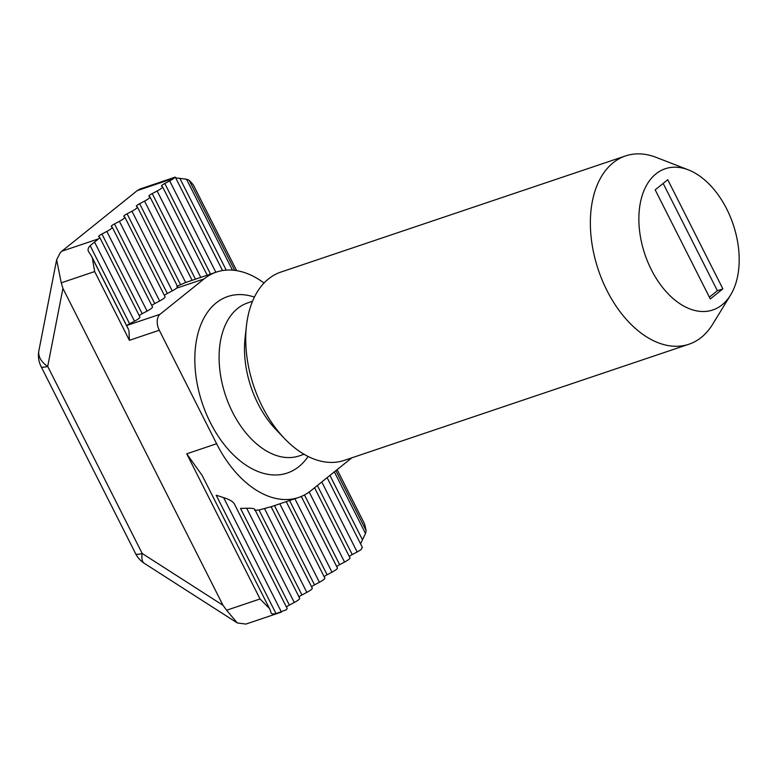 <?xml version="1.0" encoding="UTF-8"?>
<svg xmlns="http://www.w3.org/2000/svg" width="778" height="778" viewBox="0 0 778 778"><rect width="100%" height="100%" fill="white"/><g stroke="black" fill="none" stroke-linecap="round" stroke-linejoin="round"><path stroke-width="1.17" d="M304.062 454.274L299.209 455.908A80.718 50.492 -108.6 0 1 232.564 412.252A80.718 50.492 -108.6 0 1 247.647 302.934L252.51 301.29M254.406 297.099A93.136 58.253 71.4 0 0 199.781 327.577A93.136 58.253 71.4 0 0 210.381 422.668A93.136 58.253 71.4 0 0 308.107 456.462M726.749 209.049A74.503 46.602 -108.6 0 1 730.561 295.056A74.503 46.602 -108.6 0 1 651.312 269.665A74.503 46.602 -108.6 0 1 643.202 192.574A74.503 46.602 -108.6 0 1 688.384 169.886A74.503 46.602 -108.6 0 1 726.749 209.049M730.561 295.056L712.609 324.338A99.341 62.143 -108.6 0 1 688.948 344.216A99.341 62.143 -108.6 0 1 606.937 290.486A99.341 62.143 -108.6 0 1 625.502 155.94A99.341 62.143 -108.6 0 1 656.36 157.438L688.384 169.886M688.948 344.216L344.333 460.352A99.341 62.143 -108.6 0 1 284.359 438.384A99.341 62.143 -108.6 0 1 262.322 406.631A99.341 62.143 -108.6 0 1 246.441 325.865A99.341 62.143 -108.6 0 1 280.887 272.076L625.502 155.94M284.359 438.384L275.889 429.495A80.718 50.492 -108.6 0 1 257.975 403.694A80.718 50.492 -108.6 0 1 245.07 338.07L246.441 325.865M139.846 316.909A7.449 1.303 153.2 0 1 139.933 317.006A7.449 1.303 153.2 0 1 134.506 321.197L129.605 323.784A4.542 0.797 -26.8 0 0 126.999 325.418L160.044 314.283L204.05 278.913A99.341 62.143 -108.6 0 1 216.43 272.086A99.341 62.143 -108.6 0 1 264.034 283.027M160.044 314.283A12.419 7.77 71.4 0 0 159.276 330.242L129.401 340.317L94.673 271.561L92.339 258.004L128.273 329.006M351.831 457.824L310.996 490.636A99.341 62.143 -108.6 0 1 298.626 497.473A99.341 62.143 -108.6 0 1 216.605 443.742L159.276 330.242M336.709 566.588A4.542 0.797 153.2 0 1 339.655 564.653L344.566 562.066A7.449 1.303 -26.8 0 0 349.983 557.875L314.575 487.767M157.127 191.009A7.449 1.303 -26.8 0 0 162.553 186.817A7.449 1.303 -26.8 0 0 162.466 186.72L161.542 186.107A4.542 0.797 153.2 0 1 161.493 186.049A4.542 0.797 153.2 0 1 164.8 183.491L169.701 180.904A7.449 1.303 -26.8 0 0 173.98 178.22L137.259 190.6L61.822 251.216L98.543 238.846A7.449 1.303 -26.8 0 0 99.691 237.339A7.449 1.303 -26.8 0 0 99.603 237.241L98.68 236.619A4.542 0.797 153.2 0 1 98.631 236.561A4.542 0.797 153.2 0 1 101.937 234.013L106.839 231.426A7.449 1.303 -26.8 0 0 112.265 227.234A7.449 1.303 -26.8 0 0 112.178 227.137L111.254 226.515A4.542 0.797 153.2 0 1 111.205 226.456A4.542 0.797 153.2 0 1 114.502 223.908L119.413 221.322A7.449 1.303 -26.8 0 0 124.83 217.13A7.449 1.303 -26.8 0 0 124.743 217.033L123.828 216.41A4.542 0.797 153.2 0 1 123.77 216.352A4.542 0.797 153.2 0 1 127.077 213.804L131.988 211.217A7.449 1.303 -26.8 0 0 137.405 207.026A7.449 1.303 -26.8 0 0 137.317 206.929L136.403 206.306A4.542 0.797 153.2 0 1 136.344 206.248A4.542 0.797 153.2 0 1 139.651 203.7L144.552 201.113A7.449 1.303 -26.8 0 0 149.979 196.922A7.449 1.303 -26.8 0 0 149.891 196.824L148.977 196.212A4.542 0.797 153.2 0 1 148.919 196.144A4.542 0.797 153.2 0 1 152.225 193.596L157.127 191.009L200.753 277.367M324.134 576.692A4.542 0.797 153.2 0 1 327.091 574.757L331.992 572.17A7.449 1.303 -26.8 0 0 337.419 567.979L301.29 496.461M216.43 272.086L185.66 282.492L176.83 286.353M311.56 586.797A4.542 0.797 153.2 0 1 314.516 584.861L319.418 582.275A7.449 1.303 -26.8 0 0 324.844 578.083L286.226 501.645M177.695 286.8L176.509 288.2A7.449 1.303 153.2 0 1 172.23 290.884L167.319 293.471A4.542 0.797 -26.8 0 0 164.372 295.407M254.62 510.339L259.025 510.008L271.075 506.711M298.995 596.901A4.542 0.797 153.2 0 1 301.942 594.966L306.843 592.379A7.449 1.303 -26.8 0 0 312.27 588.187L271.123 506.741M164.985 296.7A7.449 1.303 153.2 0 1 165.082 296.797A7.449 1.303 153.2 0 1 159.655 300.989L154.754 303.576A4.542 0.797 -26.8 0 0 151.798 305.511M286.421 607.005A4.542 0.797 153.2 0 1 289.367 605.07L240.548 508.413L246.675 508.248C251.557 508.122 254.231 508.472 254.717 509.318M289.367 605.07L294.279 602.483A7.449 1.303 -26.8 0 0 299.695 598.292L254.678 509.182M152.42 306.804A7.449 1.303 153.2 0 1 152.507 306.902A7.449 1.303 153.2 0 1 147.081 311.093L142.179 313.68A4.542 0.797 -26.8 0 0 139.223 315.615M349.283 556.484A4.542 0.797 153.2 0 1 352.23 554.549L357.141 551.962A7.449 1.303 -26.8 0 0 361.42 549.278L362.217 547.177M174.904 177.559L175.322 177.121L222.527 270.569M175.283 177.121L173.98 178.22M269.344 608.406L260.056 598.963L186.739 453.817L202.173 475.446L270.229 610.02L271.084 612.918C271.483 613.949 273.127 614.173 276.015 613.618L216.196 495.207L223.636 497.638C229.364 499.398 232.923 501.489 234.314 503.93M276.015 613.618L285.983 609.903A7.449 1.303 -26.8 0 0 287.121 608.396L234.168 503.57M98.543 238.846L90.151 245.663C88.089 247.851 87.564 249.826 88.566 251.586L91.668 256.448L128.545 329.454M202.173 475.446L270.229 610.02M91.259 255.729L92.339 258.004M360.564 543.832L365.475 533.475L366.146 530.606L335.863 470.661M234.684 270.355L189.151 180.214L186.506 179.193L176.266 177.958M94.673 271.561L61.248 282.822L62.93 288.405L47.701 366.409A24.838 4.337 153.2 0 1 41.108 366.584L135.615 553.673A24.838 24.838 0 0 0 144.377 563.379L237.271 622.935L245.877 624.082L281.451 612.091L223.636 497.638M61.248 282.822L56.629 259.755L60.421 252.48L61.822 251.216M137.259 190.6L140.069 188.986L175.244 177.131M144.377 563.379A24.838 10.192 -57.3 0 1 142.209 553.498L223.004 605.303L62.93 288.405M223.004 605.303L226.631 610.224L260.056 598.963M337.146 469.62L364.542 523.866L366.146 530.606M189.151 180.214L193.265 184.775L236.629 270.637M237.271 622.935L226.631 610.224M135.615 553.673A24.838 4.337 -26.8 0 0 142.209 553.498L47.701 366.409A24.838 16.28 -169 0 1 38.9 350.625L56.638 259.755M128.944 330.465L129.401 340.317M655.183 189.842L710.304 298.976L722.879 288.871L667.757 179.737L655.183 189.842M709.38 297.147L717.374 290.729L663.167 183.423M717.374 290.729L722.879 288.871M309.177 492.027L344.566 562.066M294.891 498.727L331.992 572.17M144.552 201.113L185.66 282.492M279.788 503.813L319.418 582.275M131.988 211.217L172.23 290.884M264.53 508.608L306.843 592.379M119.413 221.322L159.655 300.989M246.675 508.248L294.279 602.483M106.839 231.426L147.081 311.093M321.781 481.971L357.141 551.962M169.701 180.904L215.856 272.281M94.517 242.026L134.506 321.197M334.355 471.867L365.475 533.475M186.506 179.193L232.447 270.131M329.94 475.416L362.344 539.582M179.825 178.25L226.233 270.122M317.366 485.521L352.23 554.549M164.8 183.491L210.546 274.07M304.451 494.964L339.655 564.653M152.225 193.596L195.443 279.156M289.581 500.517L327.091 574.757M139.651 203.7L180.447 284.456M274.478 505.603L314.516 584.861M127.077 213.804L167.319 293.471M259.025 510.008L301.942 594.966M114.502 223.908L154.754 303.576M101.937 234.013L142.179 313.68M90.151 245.663L129.605 323.784M186.739 453.817L216.605 443.742M176.509 288.2L204.05 278.913M162.553 186.817L207.191 275.198M149.979 196.922L192.088 280.284M137.405 207.026L177.705 286.8M124.83 217.13L165.082 296.797M112.265 227.234L152.507 306.902M327.139 477.663L362.354 547.372M99.691 237.339L139.933 317.006M38.9 350.625A24.838 24.838 0 0 0 41.108 366.584M270.725 506.867L298.626 497.473"/></g></svg>
